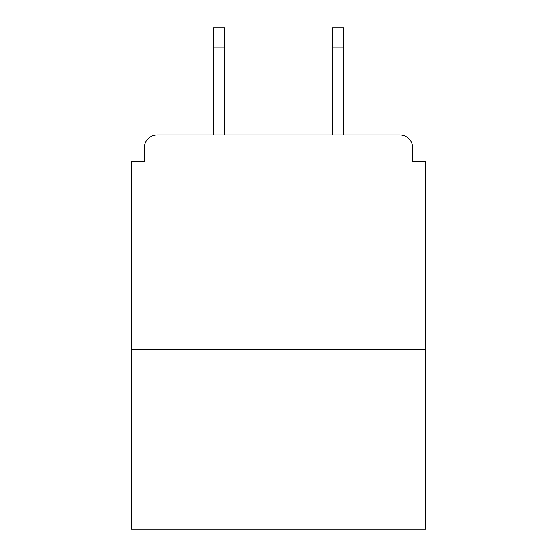 <?xml version="1.0" encoding="UTF-8"?>
<svg xmlns="http://www.w3.org/2000/svg" width="557" height="557" viewBox="0 0 557 557"><rect width="100%" height="100%" fill="white"/><g stroke="black" fill="none" stroke-linecap="round" stroke-linejoin="round"><path stroke-width="0.84" d="M412.612 161.53L412.612 147.821L412.612 161.53L425.464 161.53L425.464 529.15L131.536 529.15L131.536 161.53L144.388 161.53L144.388 147.821L144.388 161.53M425.464 349.197L131.536 349.197M412.612 147.821A12.853 12.853 0 0 0 399.752 134.968L157.248 134.968A12.853 12.853 0 0 0 144.388 147.821M399.752 134.968L343.627 134.968L343.627 47.129L332.487 47.129L332.487 27.85L343.627 27.85L343.627 47.129M213.373 47.129L213.373 27.85L224.513 27.85L224.513 47.129L213.373 47.129L213.373 134.968L157.248 134.968M224.513 47.129L224.513 134.968M332.487 134.968L332.487 47.129"/></g></svg>
